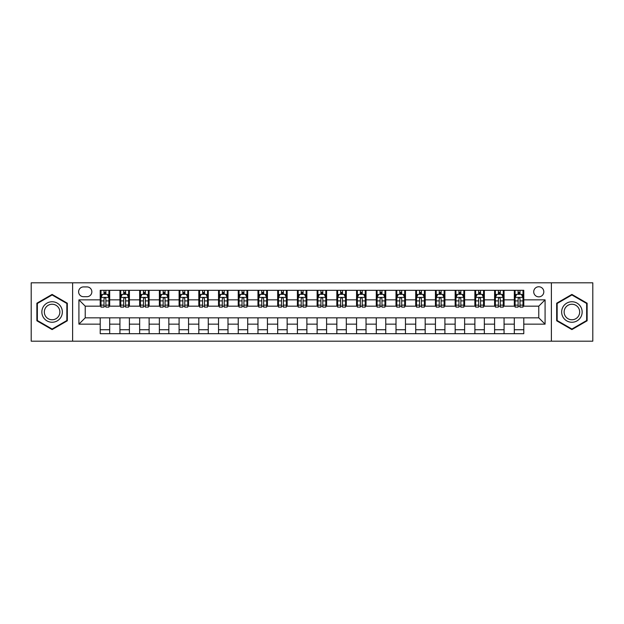<?xml version="1.0" encoding="UTF-8"?>
<svg xmlns="http://www.w3.org/2000/svg" width="624" height="624" viewBox="0 0 624 624"><rect width="100%" height="100%" fill="white"/><g stroke="black" fill="none" stroke-linecap="round" stroke-linejoin="round"><path stroke-width="0.94" d="M538.769 286.759A5.047 5.047 0 0 0 533.723 291.806A5.047 5.047 0 0 0 538.769 296.852A5.047 5.047 0 0 0 543.816 291.806A5.047 5.047 0 0 0 538.769 286.759M551.39 341.188L592.8 341.188L592.8 282.812L551.39 282.812L551.39 341.188L72.61 341.188L72.61 282.812L31.2 282.812L31.2 341.188L72.61 341.188M83.491 296.696L86.962 296.696A4.891 4.891 0 0 0 91.853 291.806A4.891 4.891 0 0 0 86.962 286.915L83.491 286.915A4.891 4.891 0 0 0 78.608 291.806A4.891 4.891 0 0 0 83.491 296.696M551.39 282.812L72.61 282.812M100.214 324.145L78.92 324.145L78.92 299.855L100.214 299.855L100.214 306.166L85.231 306.166L85.231 317.834L100.214 317.834L100.214 333.692L523.786 333.692L523.786 317.834L538.769 317.834L538.769 306.166L523.786 306.166L523.786 299.855L545.08 299.855L545.08 324.145L523.786 324.145M523.786 299.855L523.786 290.308L100.214 290.308L100.214 299.855M514.316 290.308L514.316 306.166L515.104 306.166M518.107 306.166L519.995 306.166M522.998 306.166L523.786 306.166M514.316 306.166L503.272 306.166M494.598 290.308L494.598 306.166L495.386 306.166M498.389 306.166L500.276 306.166M494.598 306.166L483.553 306.166M474.88 290.308L474.88 306.166L475.667 306.166M478.663 306.166L480.558 306.166M474.88 306.166L463.835 306.166M455.161 290.308L455.161 306.166L455.949 306.166M458.944 306.166L460.84 306.166M455.161 306.166L444.116 306.166M435.443 290.308L435.443 306.166L436.231 306.166M439.226 306.166L441.121 306.166M435.443 306.166L424.398 306.166M415.724 290.308L415.724 306.166L416.512 306.166M419.507 306.166L421.403 306.166M415.724 306.166L404.68 306.166M396.006 290.308L396.006 306.166L396.794 306.166M399.789 306.166L401.684 306.166M396.006 306.166L384.961 306.166M376.288 290.308L376.288 306.166L377.075 306.166M380.071 306.166L381.966 306.166M376.288 306.166L365.243 306.166M356.561 290.308L356.561 306.166L357.357 306.166M360.352 306.166L362.248 306.166M356.561 306.166L345.524 306.166M336.843 290.308L336.843 306.166L337.639 306.166M340.634 306.166L342.521 306.166M336.843 306.166L325.806 306.166M317.125 290.308L317.125 306.166L317.912 306.166M320.915 306.166L322.803 306.166M317.125 306.166L306.088 306.166M297.406 290.308L297.406 306.166L298.194 306.166M301.197 306.166L303.085 306.166M297.406 306.166L286.361 306.166M277.688 290.308L277.688 306.166L278.476 306.166M281.479 306.166L283.366 306.166M277.688 306.166L266.643 306.166M257.969 290.308L257.969 306.166L258.757 306.166M261.752 306.166L263.648 306.166M257.969 306.166L246.925 306.166M238.251 290.308L238.251 306.166L239.039 306.166M242.034 306.166L243.929 306.166M238.251 306.166L227.206 306.166M218.533 290.308L218.533 306.166L219.32 306.166M222.316 306.166L224.211 306.166M218.533 306.166L207.488 306.166M198.814 290.308L198.814 306.166L199.602 306.166M202.597 306.166L204.493 306.166M198.814 306.166L187.769 306.166M179.096 290.308L179.096 306.166L179.884 306.166M182.879 306.166L184.774 306.166M179.096 306.166L168.051 306.166M159.377 290.308L159.377 306.166L160.165 306.166M163.16 306.166L165.056 306.166M159.377 306.166L148.333 306.166M139.651 290.308L139.651 306.166L140.447 306.166M143.442 306.166L145.337 306.166M139.651 306.166L128.614 306.166M119.933 290.308L119.933 306.166L120.728 306.166M123.724 306.166L125.611 306.166M119.933 306.166L108.896 306.166M100.214 306.166L101.002 306.166M104.005 306.166L105.893 306.166M100.214 317.834L109.684 317.834L109.684 333.692M523.786 317.834L109.684 317.834M109.684 290.308L109.684 306.166M100.214 294.255L101.002 294.255M104.005 294.255L105.893 294.255M108.896 294.255L109.684 294.255M100.214 329.745L109.684 329.745M119.933 317.834L119.933 333.692M129.402 290.308L129.402 306.166M119.933 294.255L120.728 294.255M123.724 294.255L125.611 294.255M128.614 294.255L129.402 294.255M129.402 317.834L129.402 333.692M119.933 329.745L129.402 329.745M139.651 317.834L139.651 333.692M149.12 317.834L149.12 333.692M139.651 329.745L149.12 329.745M149.12 290.308L149.12 306.166M139.651 294.255L140.447 294.255M143.442 294.255L145.337 294.255M148.333 294.255L149.12 294.255M159.377 317.834L159.377 333.692M168.839 317.834L168.839 333.692M159.377 329.745L168.839 329.745M168.839 290.308L168.839 306.166M159.377 294.255L160.165 294.255M163.16 294.255L165.056 294.255M168.051 294.255L168.839 294.255M179.096 317.834L179.096 333.692M188.557 317.834L188.557 333.692M179.096 329.745L188.557 329.745M188.557 290.308L188.557 306.166M179.096 294.255L179.884 294.255M182.879 294.255L184.774 294.255M187.769 294.255L188.557 294.255M198.814 317.834L198.814 333.692M208.276 317.834L208.276 333.692M198.814 329.745L208.276 329.745M208.276 290.308L208.276 306.166M198.814 294.255L199.602 294.255M202.597 294.255L204.493 294.255M207.488 294.255L208.276 294.255M218.533 317.834L218.533 333.692M227.994 317.834L227.994 333.692M218.533 329.745L227.994 329.745M227.994 290.308L227.994 306.166M218.533 294.255L219.32 294.255M222.316 294.255L224.211 294.255M227.206 294.255L227.994 294.255M238.251 317.834L238.251 333.692M247.712 317.834L247.712 333.692M238.251 329.745L247.712 329.745M247.712 290.308L247.712 306.166M238.251 294.255L239.039 294.255M242.034 294.255L243.929 294.255M246.925 294.255L247.712 294.255M257.969 317.834L257.969 333.692M267.439 317.834L267.439 333.692M257.969 329.745L267.439 329.745M267.439 290.308L267.439 306.166M257.969 294.255L258.757 294.255M261.752 294.255L263.648 294.255M266.643 294.255L267.439 294.255M277.688 317.834L277.688 333.692M287.157 317.834L287.157 333.692M277.688 329.745L287.157 329.745M287.157 290.308L287.157 306.166M277.688 294.255L278.476 294.255M281.479 294.255L283.366 294.255M286.361 294.255L287.157 294.255M297.406 317.834L297.406 333.692M306.875 317.834L306.875 333.692M297.406 329.745L306.875 329.745M306.875 290.308L306.875 306.166M297.406 294.255L298.194 294.255M301.197 294.255L303.085 294.255M306.088 294.255L306.875 294.255M317.125 317.834L317.125 333.692M326.594 317.834L326.594 333.692M317.125 329.745L326.594 329.745M326.594 290.308L326.594 306.166M317.125 294.255L317.912 294.255M320.915 294.255L322.803 294.255M325.806 294.255L326.594 294.255M336.843 317.834L336.843 333.692M346.312 317.834L346.312 333.692M336.843 329.745L346.312 329.745M346.312 290.308L346.312 306.166M336.843 294.255L337.639 294.255M340.634 294.255L342.521 294.255M345.524 294.255L346.312 294.255M356.561 317.834L356.561 333.692M366.031 317.834L366.031 333.692M356.561 329.745L366.031 329.745M366.031 290.308L366.031 306.166M356.561 294.255L357.357 294.255M360.352 294.255L362.248 294.255M365.243 294.255L366.031 294.255M376.288 317.834L376.288 333.692M385.749 317.834L385.749 333.692M376.288 329.745L385.749 329.745M385.749 290.308L385.749 306.166M376.288 294.255L377.075 294.255M380.071 294.255L381.966 294.255M384.961 294.255L385.749 294.255M396.006 317.834L396.006 333.692M405.467 317.834L405.467 333.692M396.006 329.745L405.467 329.745M405.467 290.308L405.467 306.166M396.006 294.255L396.794 294.255M399.789 294.255L401.684 294.255M404.68 294.255L405.467 294.255M415.724 317.834L415.724 333.692M425.186 317.834L425.186 333.692M415.724 329.745L425.186 329.745M425.186 290.308L425.186 306.166M415.724 294.255L416.512 294.255M419.507 294.255L421.403 294.255M424.398 294.255L425.186 294.255M435.443 317.834L435.443 333.692M444.904 317.834L444.904 333.692M435.443 329.745L444.904 329.745M444.904 290.308L444.904 306.166M435.443 294.255L436.231 294.255M439.226 294.255L441.121 294.255M444.116 294.255L444.904 294.255M455.161 317.834L455.161 333.692M464.623 317.834L464.623 333.692M455.161 329.745L464.623 329.745M464.623 290.308L464.623 306.166M455.161 294.255L455.949 294.255M458.944 294.255L460.84 294.255M463.835 294.255L464.623 294.255M474.88 317.834L474.88 333.692M484.349 317.834L484.349 333.692M474.88 329.745L484.349 329.745M484.349 290.308L484.349 306.166M474.88 294.255L475.667 294.255M478.663 294.255L480.558 294.255M483.553 294.255L484.349 294.255M494.598 317.834L494.598 333.692M504.067 317.834L504.067 333.692M494.598 329.745L504.067 329.745M504.067 290.308L504.067 306.166M494.598 294.255L495.386 294.255M498.389 294.255L500.276 294.255M503.272 294.255L504.067 294.255M514.316 317.834L514.316 333.692M514.316 329.745L523.786 329.745M514.316 294.255L515.104 294.255M518.107 294.255L519.995 294.255M522.998 294.255L523.786 294.255M85.231 306.166L78.92 299.855M85.231 317.834L78.92 324.145M545.08 299.855L538.769 306.166M545.08 324.145L538.769 317.834M52.104 329.581L67.322 320.791L67.322 303.209L52.104 294.419L36.878 303.209L36.878 320.791L52.104 329.581M587.122 303.209L571.896 294.419L556.678 303.209L556.678 320.791L571.896 329.581L587.122 320.791L587.122 303.209M105.893 292.36L104.005 292.36M108.896 305.128L105.893 305.128L105.893 307.109L108.896 307.109L108.896 297.484L107.312 294.333L102.586 294.333L101.002 297.484L101.002 307.109L104.005 307.109L104.005 305.128L101.002 305.128M101.002 297.484L101.002 290.308M108.896 297.484L108.896 290.308M104.005 294.333L104.005 290.308M105.893 290.308L105.893 294.333M105.893 305.128L105.893 298.67C105.269 297.453 104.637 297.453 104.005 298.67L104.005 305.128M125.611 292.36L123.724 292.36M128.614 305.128L125.611 305.128L125.611 307.109L128.614 307.109L128.614 297.484L127.039 294.333L122.304 294.333L120.728 297.484L120.728 307.109L123.724 307.109L123.724 305.128L120.728 305.128M120.728 297.484L120.728 290.308M128.614 297.484L128.614 290.308M123.724 294.333L123.724 290.308M125.611 290.308L125.611 294.333M125.611 305.128L125.611 298.67C124.987 297.453 124.355 297.453 123.724 298.67L123.724 305.128M145.337 292.36L143.442 292.36M148.333 305.128L145.337 305.128L145.337 307.109L148.333 307.109L148.333 297.484L146.757 294.333L142.022 294.333L140.447 297.484L140.447 307.109L143.442 307.109L143.442 305.128L140.447 305.128M140.447 297.484L140.447 290.308M148.333 297.484L148.333 290.308M143.442 294.333L143.442 290.308M145.337 290.308L145.337 294.333M145.337 305.128L145.337 298.67C144.706 297.453 144.074 297.453 143.442 298.67L143.442 305.128M165.056 292.36L163.16 292.36M168.051 305.128L165.056 305.128L165.056 307.109L168.051 307.109L168.051 297.484L166.475 294.333L161.741 294.333L160.165 297.484L160.165 307.109L163.16 307.109L163.16 305.128L160.165 305.128M160.165 297.484L160.165 290.308M168.051 297.484L168.051 290.308M163.16 294.333L163.16 290.308M165.056 290.308L165.056 294.333M165.056 305.128L165.056 298.67C164.424 297.453 163.792 297.453 163.16 298.67L163.16 305.128M184.774 292.36L182.879 292.36M187.769 305.128L184.774 305.128L184.774 307.109L187.769 307.109L187.769 297.484L186.194 294.333L181.459 294.333L179.884 297.484L179.884 307.109L182.879 307.109L182.879 305.128L179.884 305.128M179.884 297.484L179.884 290.308M187.769 297.484L187.769 290.308M182.879 294.333L182.879 290.308M184.774 290.308L184.774 294.333M184.774 305.128L184.774 298.67C184.142 297.453 183.511 297.453 182.879 298.67L182.879 305.128M60.98 306.875A10.257 10.257 0 0 0 46.972 303.124A10.257 10.257 0 0 0 43.22 317.125A10.257 10.257 0 0 0 57.229 320.876A10.257 10.257 0 0 0 60.98 306.875M58.828 308.116A7.761 7.761 0 0 0 48.22 305.276A7.761 7.761 0 0 0 45.38 315.884A7.761 7.761 0 0 0 55.981 318.724A7.761 7.761 0 0 0 58.828 308.116M52.104 329.035L37.354 320.518L37.354 303.482L52.104 294.965L66.854 303.482L66.854 320.518L52.104 329.035M571.896 322.257A10.257 10.257 0 0 0 582.153 312A10.257 10.257 0 0 0 571.896 301.743A10.257 10.257 0 0 0 561.647 312A10.257 10.257 0 0 0 571.896 322.257M571.896 319.761A7.761 7.761 0 0 0 579.665 312A7.761 7.761 0 0 0 571.896 304.239A7.761 7.761 0 0 0 564.135 312A7.761 7.761 0 0 0 571.896 319.761M557.146 303.482L571.896 294.965L586.646 303.482L586.646 320.518L571.896 329.035L557.146 320.518L557.146 303.482M204.493 292.36L202.597 292.36M207.488 305.128L204.493 305.128L204.493 307.109L207.488 307.109L207.488 297.484L205.912 294.333L201.178 294.333L199.602 297.484L199.602 307.109L202.597 307.109L202.597 305.128L199.602 305.128M199.602 297.484L199.602 290.308M207.488 297.484L207.488 290.308M202.597 294.333L202.597 290.308M204.493 290.308L204.493 294.333M204.493 305.128L204.493 298.67C203.861 297.453 203.229 297.453 202.597 298.67L202.597 305.128M224.211 292.36L222.316 292.36M227.206 305.128L224.211 305.128L224.211 307.109L227.206 307.109L227.206 297.484L225.631 294.333L220.896 294.333L219.32 297.484L219.32 307.109L222.316 307.109L222.316 305.128L219.32 305.128M219.32 297.484L219.32 290.308M227.206 297.484L227.206 290.308M222.316 294.333L222.316 290.308M224.211 290.308L224.211 294.333M224.211 305.128L224.211 298.67C223.579 297.453 222.947 297.453 222.316 298.67L222.316 305.128M243.929 292.36L242.034 292.36M246.925 305.128L243.929 305.128L243.929 307.109L246.925 307.109L246.925 297.484L245.349 294.333L240.614 294.333L239.039 297.484L239.039 307.109L242.034 307.109L242.034 305.128L239.039 305.128M239.039 297.484L239.039 290.308M246.925 297.484L246.925 290.308M242.034 294.333L242.034 290.308M243.929 290.308L243.929 294.333M243.929 305.128L243.929 298.67C243.298 297.453 242.666 297.453 242.034 298.67L242.034 305.128M263.648 292.36L261.752 292.36M266.643 305.128L263.648 305.128L263.648 307.109L266.643 307.109L266.643 297.484L265.067 294.333L260.333 294.333L258.757 297.484L258.757 307.109L261.752 307.109L261.752 305.128L258.757 305.128M258.757 297.484L258.757 290.308M266.643 297.484L266.643 290.308M261.752 294.333L261.752 290.308M263.648 290.308L263.648 294.333M263.648 305.128L263.648 298.67C263.016 297.453 262.384 297.453 261.752 298.67L261.752 305.128M283.366 292.36L281.479 292.36M286.361 305.128L283.366 305.128L283.366 307.109L286.361 307.109L286.361 297.484L284.786 294.333L280.051 294.333L278.476 297.484L278.476 307.109L281.479 307.109L281.479 305.128L278.476 305.128M278.476 297.484L278.476 290.308M286.361 297.484L286.361 290.308M281.479 294.333L281.479 290.308M283.366 290.308L283.366 294.333M283.366 305.128L283.366 298.67C282.734 297.453 282.11 297.453 281.479 298.67L281.479 305.128M303.085 292.36L301.197 292.36M306.088 305.128L303.085 305.128L303.085 307.109L306.088 307.109L306.088 297.484L304.504 294.333L299.777 294.333L298.194 297.484L298.194 307.109L301.197 307.109L301.197 305.128L298.194 305.128M298.194 297.484L298.194 290.308M306.088 297.484L306.088 290.308M301.197 294.333L301.197 290.308M303.085 290.308L303.085 294.333M303.085 305.128L303.085 298.67C302.461 297.453 301.829 297.453 301.197 298.67L301.197 305.128M322.803 292.36L320.915 292.36M325.806 305.128L322.803 305.128L322.803 307.109L325.806 307.109L325.806 297.484L324.223 294.333L319.496 294.333L317.912 297.484L317.912 307.109L320.915 307.109L320.915 305.128L317.912 305.128M317.912 297.484L317.912 290.308M325.806 297.484L325.806 290.308M320.915 294.333L320.915 290.308M322.803 290.308L322.803 294.333M322.803 305.128L322.803 298.67C322.179 297.453 321.547 297.453 320.915 298.67L320.915 305.128M342.521 292.36L340.634 292.36M345.524 305.128L342.521 305.128L342.521 307.109L345.524 307.109L345.524 297.484L343.949 294.333L339.214 294.333L337.639 297.484L337.639 307.109L340.634 307.109L340.634 305.128L337.639 305.128M337.639 297.484L337.639 290.308M345.524 297.484L345.524 290.308M340.634 294.333L340.634 290.308M342.521 290.308L342.521 294.333M342.521 305.128L342.521 298.67C341.897 297.453 341.266 297.453 340.634 298.67L340.634 305.128M362.248 292.36L360.352 292.36M365.243 305.128L362.248 305.128L362.248 307.109L365.243 307.109L365.243 297.484L363.667 294.333L358.933 294.333L357.357 297.484L357.357 307.109L360.352 307.109L360.352 305.128L357.357 305.128M357.357 297.484L357.357 290.308M365.243 297.484L365.243 290.308M360.352 294.333L360.352 290.308M362.248 290.308L362.248 294.333M362.248 305.128L362.248 298.67C361.616 297.453 360.984 297.453 360.352 298.67L360.352 305.128M381.966 292.36L380.071 292.36M384.961 305.128L381.966 305.128L381.966 307.109L384.961 307.109L384.961 297.484L383.386 294.333L378.651 294.333L377.075 297.484L377.075 307.109L380.071 307.109L380.071 305.128L377.075 305.128M377.075 297.484L377.075 290.308M384.961 297.484L384.961 290.308M380.071 294.333L380.071 290.308M381.966 290.308L381.966 294.333M381.966 305.128L381.966 298.67C381.334 297.453 380.702 297.453 380.071 298.67L380.071 305.128M401.684 292.36L399.789 292.36M404.68 305.128L401.684 305.128L401.684 307.109L404.68 307.109L404.68 297.484L403.104 294.333L398.369 294.333L396.794 297.484L396.794 307.109L399.789 307.109L399.789 305.128L396.794 305.128M396.794 297.484L396.794 290.308M404.68 297.484L404.68 290.308M399.789 294.333L399.789 290.308M401.684 290.308L401.684 294.333M401.684 305.128L401.684 298.67C401.053 297.453 400.421 297.453 399.789 298.67L399.789 305.128M421.403 292.36L419.507 292.36M424.398 305.128L421.403 305.128L421.403 307.109L424.398 307.109L424.398 297.484L422.822 294.333L418.088 294.333L416.512 297.484L416.512 307.109L419.507 307.109L419.507 305.128L416.512 305.128M416.512 297.484L416.512 290.308M424.398 297.484L424.398 290.308M419.507 294.333L419.507 290.308M421.403 290.308L421.403 294.333M421.403 305.128L421.403 298.67C420.771 297.453 420.139 297.453 419.507 298.67L419.507 305.128M441.121 292.36L439.226 292.36M444.116 305.128L441.121 305.128L441.121 307.109L444.116 307.109L444.116 297.484L442.541 294.333L437.806 294.333L436.231 297.484L436.231 307.109L439.226 307.109L439.226 305.128L436.231 305.128M436.231 297.484L436.231 290.308M444.116 297.484L444.116 290.308M439.226 294.333L439.226 290.308M441.121 290.308L441.121 294.333M441.121 305.128L441.121 298.67C440.489 297.453 439.858 297.453 439.226 298.67L439.226 305.128M460.84 292.36L458.944 292.36M463.835 305.128L460.84 305.128L460.84 307.109L463.835 307.109L463.835 297.484L462.259 294.333L457.525 294.333L455.949 297.484L455.949 307.109L458.944 307.109L458.944 305.128L455.949 305.128M455.949 297.484L455.949 290.308M463.835 297.484L463.835 290.308M458.944 294.333L458.944 290.308M460.84 290.308L460.84 294.333M460.84 305.128L460.84 298.67C460.208 297.453 459.576 297.453 458.944 298.67L458.944 305.128M480.558 292.36L478.663 292.36M483.553 305.128L480.558 305.128L480.558 307.109L483.553 307.109L483.553 297.484L481.978 294.333L477.243 294.333L475.667 297.484L475.667 307.109L478.663 307.109L478.663 305.128L475.667 305.128M475.667 297.484L475.667 290.308M483.553 297.484L483.553 290.308M478.663 294.333L478.663 290.308M480.558 290.308L480.558 294.333M480.558 305.128L480.558 298.67C479.926 297.453 479.294 297.453 478.663 298.67L478.663 305.128M500.276 292.36L498.389 292.36M503.272 305.128L500.276 305.128L500.276 307.109L503.272 307.109L503.272 297.484L501.696 294.333L496.961 294.333L495.386 297.484L495.386 307.109L498.389 307.109L498.389 305.128L495.386 305.128M495.386 297.484L495.386 290.308M503.272 297.484L503.272 290.308M498.389 294.333L498.389 290.308M500.276 290.308L500.276 294.333M500.276 305.128L500.276 298.67C499.645 297.453 499.021 297.453 498.389 298.67L498.389 305.128M519.995 292.36L518.107 292.36M522.998 305.128L519.995 305.128L519.995 307.109L522.998 307.109L522.998 297.484L521.414 294.333L516.688 294.333L515.104 297.484L515.104 307.109L518.107 307.109L518.107 305.128L515.104 305.128M515.104 297.484L515.104 290.308M522.998 297.484L522.998 290.308M518.107 294.333L518.107 290.308M519.995 290.308L519.995 294.333M519.995 305.128L519.995 298.67C519.371 297.453 518.739 297.453 518.107 298.67L518.107 305.128M119.933 324.145L109.684 324.145M119.933 299.855L109.684 299.855M139.651 299.855L129.402 299.855M139.651 324.145L129.402 324.145M159.377 299.855L149.12 299.855M159.377 324.145L149.12 324.145M179.096 299.855L168.839 299.855M179.096 324.145L168.839 324.145M198.814 299.855L188.557 299.855M198.814 324.145L188.557 324.145M218.533 299.855L208.276 299.855M218.533 324.145L208.276 324.145M238.251 299.855L227.994 299.855M238.251 324.145L227.994 324.145M257.969 299.855L247.712 299.855M257.969 324.145L247.712 324.145M277.688 299.855L267.439 299.855M277.688 324.145L267.439 324.145M297.406 299.855L287.157 299.855M297.406 324.145L287.157 324.145M317.125 299.855L306.875 299.855M317.125 324.145L306.875 324.145M336.843 299.855L326.594 299.855M336.843 324.145L326.594 324.145M356.561 299.855L346.312 299.855M356.561 324.145L346.312 324.145M376.288 299.855L366.031 299.855M376.288 324.145L366.031 324.145M396.006 299.855L385.749 299.855M396.006 324.145L385.749 324.145M415.724 299.855L405.467 299.855M415.724 324.145L405.467 324.145M435.443 299.855L425.186 299.855M435.443 324.145L425.186 324.145M455.161 299.855L444.904 299.855M455.161 324.145L444.904 324.145M474.88 299.855L464.623 299.855M474.88 324.145L464.623 324.145M494.598 299.855L484.349 299.855M494.598 324.145L484.349 324.145M514.316 299.855L504.067 299.855M514.316 324.145L504.067 324.145M108.857 297.406L101.041 297.406M101.002 294.52L102.492 294.52M107.414 294.52L108.896 294.52M104.005 300.901L101.002 300.901M108.896 300.901L105.893 300.901M105.893 293.366L104.005 293.366M128.575 297.406L120.767 297.406M120.728 294.52L122.21 294.52M127.132 294.52L128.614 294.52M123.724 300.901L120.728 300.901M128.614 300.901L125.611 300.901M125.611 293.366L123.724 293.366M148.294 297.406L140.486 297.406M140.447 294.52L141.929 294.52M146.851 294.52L148.333 294.52M143.442 300.901L140.447 300.901M148.333 300.901L145.337 300.901M145.337 293.366L143.442 293.366M168.012 297.406L160.204 297.406M160.165 294.52L161.647 294.52M166.569 294.52L168.051 294.52M163.16 300.901L160.165 300.901M168.051 300.901L165.056 300.901M165.056 293.366L163.16 293.366M187.73 297.406L179.923 297.406M179.884 294.52L181.366 294.52M186.287 294.52L187.769 294.52M182.879 300.901L179.884 300.901M187.769 300.901L184.774 300.901M184.774 293.366L182.879 293.366M207.449 297.406L199.641 297.406M199.602 294.52L201.084 294.52M206.006 294.52L207.488 294.52M202.597 300.901L199.602 300.901M207.488 300.901L204.493 300.901M204.493 293.366L202.597 293.366M227.167 297.406L219.359 297.406M219.32 294.52L220.802 294.52M225.724 294.52L227.206 294.52M222.316 300.901L219.32 300.901M227.206 300.901L224.211 300.901M224.211 293.366L222.316 293.366M246.886 297.406L239.078 297.406M239.039 294.52L240.521 294.52M245.443 294.52L246.925 294.52M242.034 300.901L239.039 300.901M246.925 300.901L243.929 300.901M243.929 293.366L242.034 293.366M266.604 297.406L258.796 297.406M258.757 294.52L260.239 294.52M265.161 294.52L266.643 294.52M261.752 300.901L258.757 300.901M266.643 300.901L263.648 300.901M263.648 293.366L261.752 293.366M286.322 297.406L278.515 297.406M278.476 294.52L279.958 294.52M284.879 294.52L286.361 294.52M281.479 300.901L278.476 300.901M286.361 300.901L283.366 300.901M283.366 293.366L281.479 293.366M306.049 297.406L298.233 297.406M298.194 294.52L299.676 294.52M304.598 294.52L306.088 294.52M301.197 300.901L298.194 300.901M306.088 300.901L303.085 300.901M303.085 293.366L301.197 293.366M325.767 297.406L317.951 297.406M317.912 294.52L319.402 294.52M324.324 294.52L325.806 294.52M320.915 300.901L317.912 300.901M325.806 300.901L322.803 300.901M322.803 293.366L320.915 293.366M345.485 297.406L337.678 297.406M337.639 294.52L339.121 294.52M344.042 294.52L345.524 294.52M340.634 300.901L337.639 300.901M345.524 300.901L342.521 300.901M342.521 293.366L340.634 293.366M365.204 297.406L357.396 297.406M357.357 294.52L358.839 294.52M363.761 294.52L365.243 294.52M360.352 300.901L357.357 300.901M365.243 300.901L362.248 300.901M362.248 293.366L360.352 293.366M384.922 297.406L377.114 297.406M377.075 294.52L378.557 294.52M383.479 294.52L384.961 294.52M380.071 300.901L377.075 300.901M384.961 300.901L381.966 300.901M381.966 293.366L380.071 293.366M404.641 297.406L396.833 297.406M396.794 294.52L398.276 294.52M403.198 294.52L404.68 294.52M399.789 300.901L396.794 300.901M404.68 300.901L401.684 300.901M401.684 293.366L399.789 293.366M424.359 297.406L416.551 297.406M416.512 294.52L417.994 294.52M422.916 294.52L424.398 294.52M419.507 300.901L416.512 300.901M424.398 300.901L421.403 300.901M421.403 293.366L419.507 293.366M444.077 297.406L436.27 297.406M436.231 294.52L437.713 294.52M442.634 294.52L444.116 294.52M439.226 300.901L436.231 300.901M444.116 300.901L441.121 300.901M441.121 293.366L439.226 293.366M463.796 297.406L455.988 297.406M455.949 294.52L457.431 294.52M462.353 294.52L463.835 294.52M458.944 300.901L455.949 300.901M463.835 300.901L460.84 300.901M460.84 293.366L458.944 293.366M483.514 297.406L475.706 297.406M475.667 294.52L477.149 294.52M482.071 294.52L483.553 294.52M478.663 300.901L475.667 300.901M483.553 300.901L480.558 300.901M480.558 293.366L478.663 293.366M503.233 297.406L495.425 297.406M495.386 294.52L496.868 294.52M501.79 294.52L503.272 294.52M498.389 300.901L495.386 300.901M503.272 300.901L500.276 300.901M500.276 293.366L498.389 293.366M522.959 297.406L515.143 297.406M515.104 294.52L516.586 294.52M521.508 294.52L522.998 294.52M518.107 300.901L515.104 300.901M522.998 300.901L519.995 300.901M519.995 293.366L518.107 293.366"/></g></svg>
